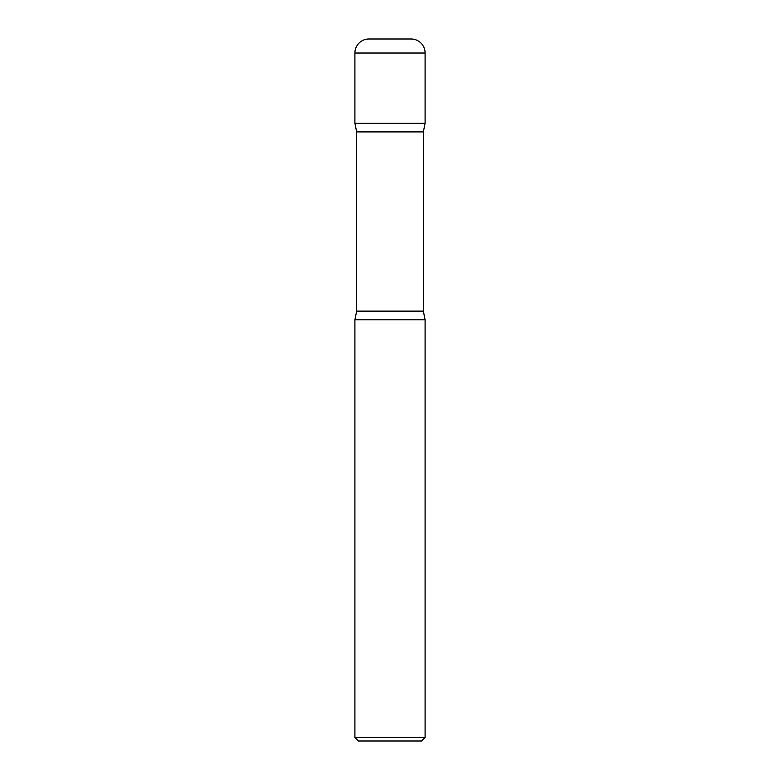 <?xml version="1.0" encoding="UTF-8"?>
<svg xmlns="http://www.w3.org/2000/svg" width="780" height="780" viewBox="0 0 780 780"><rect width="100%" height="100%" fill="white"/><g stroke="black" fill="none" stroke-linecap="round" stroke-linejoin="round"><path stroke-width="1.17" d="M354.9 53.03L354.9 123.23L425.1 123.23L354.9 123.23L356.655 131.908L423.345 131.908L425.1 123.23L425.1 53.03L354.9 53.03A14.03 14.03 0 0 1 368.93 39L411.07 39A14.03 14.03 0 0 1 425.1 53.03M423.345 311.132L356.655 311.132L354.9 319.8L425.1 319.8L354.9 319.8L354.9 737.432L425.1 737.432L425.1 319.8L423.345 311.132L423.345 131.908M425.1 737.432L421.531 741L358.469 741L354.9 737.432M356.655 311.132L356.655 131.908"/></g></svg>
